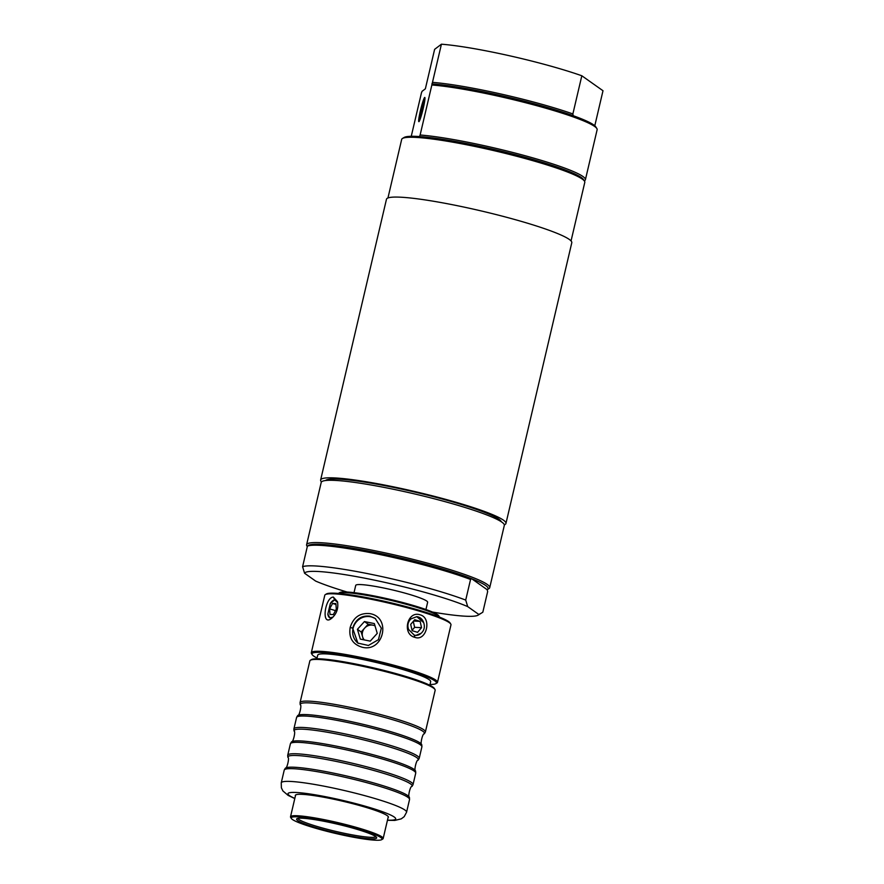 <?xml version="1.0" encoding="UTF-8"?>
<svg xmlns="http://www.w3.org/2000/svg" width="884" height="884" viewBox="0 0 884 884"><rect width="100%" height="100%" fill="white"/><g stroke="black" fill="none" stroke-linecap="round" stroke-linejoin="round"><path stroke-width="1.33" d="M316.87 658.768L317.71 655.166A58.012 6.254 13.2 0 1 361.059 659.132A58.012 6.254 13.2 0 1 430.663 681.663L429.823 685.266M354.02 592.656L355.722 585.407A36.94 3.978 13.2 0 1 383.313 587.926A36.94 3.978 13.2 0 1 427.635 602.28L425.944 609.518M325.566 480.531A90.411 9.746 13.2 0 1 392.816 487.25A90.411 9.746 13.2 0 1 501.283 521.748M419.005 121.594L424.873 97.538M481.404 613.142L478.774 614.435A89.505 9.647 13.2 0 1 478.067 615.176L482.83 612.192L487.659 591.573L487.172 589.694A92.676 9.989 -166.8 0 0 487.305 589.617A92.676 9.989 -166.8 0 0 471.658 578.722L470.553 579.473A94.035 10.133 -166.8 0 0 376.252 553.782A94.035 10.133 -166.8 0 0 307.422 546.102L308.527 545.351A92.676 9.989 -166.8 0 0 308.151 545.605M487.172 589.694L471.658 578.722A92.676 9.989 -166.8 0 0 376.871 552.688A92.676 9.989 -166.8 0 0 308.527 545.351M307.312 546.588L306.892 545.925A94.035 10.133 13.2 0 1 306.604 544.732A94.035 10.133 13.2 0 1 376.871 551.152A94.035 10.133 13.2 0 1 489.714 587.683A94.035 10.133 13.2 0 1 488.929 588.622L487.305 589.617M307.422 546.102L302.593 566.721A94.035 10.133 13.2 0 1 371.424 574.401A94.035 10.133 13.2 0 1 465.713 600.081L470.553 579.473M306.604 544.732L321.212 482.443A94.035 10.133 13.2 0 1 391.479 488.863A94.035 10.133 13.2 0 1 504.322 525.394L489.714 587.683M478.774 614.435L467.713 606.612L465.713 600.081M302.593 566.721L304.582 573.252L315.643 581.075A89.505 9.647 13.2 0 0 347.081 592.015M478.067 615.176A89.505 9.647 13.2 0 1 432.431 612.037M304.582 573.252A89.505 9.647 13.2 0 1 371.424 579.517A89.505 9.647 13.2 0 1 467.713 606.612M571.053 240.923L584.788 182.358A94.035 10.133 -166.8 0 0 584.49 181.165A94.035 10.133 -166.8 0 0 471.946 145.838A94.035 10.133 -166.8 0 0 402.463 138.468L404.087 137.484A92.676 9.989 13.2 0 1 419.502 136.556L420.121 134.998A94.035 10.133 13.2 0 1 523.538 155.297A94.035 10.133 13.2 0 1 585.396 179.728L597.131 129.727A94.035 10.133 -166.8 0 0 596.844 128.523A94.035 10.133 -166.8 0 0 530.522 104.014A94.035 10.133 -166.8 0 0 431.856 84.997L432.475 82.367A94.035 10.133 13.2 0 1 572.876 113.937L581.827 75.77L602.999 90.743L594.788 125.76M572.876 113.937L573.197 115.694A92.676 9.989 13.2 0 1 595.827 126.92L596.844 128.523M411.259 136.291L421.447 92.875L422.066 91.317L425.359 88.831L434.619 49.349L441.425 44.2A94.035 10.133 13.2 0 1 581.827 75.77M431.856 84.997L420.121 134.998M441.425 44.2L432.475 82.367M418.983 121.616A12.464 1.105 103.8 0 1 418.85 121.66A12.464 1.105 103.8 0 1 420.74 109.285A12.464 1.105 103.8 0 1 424.773 97.439A12.464 1.105 103.8 0 1 423.049 109.152A12.464 1.105 103.8 0 1 418.983 121.616M402.463 138.468A94.035 10.133 -166.8 0 0 401.679 139.418L387.943 197.972M573.197 115.694A92.676 9.989 -166.8 0 0 431.856 83.914M585.396 179.728A94.035 10.133 13.2 0 1 584.611 180.667L584.302 180.855M584.49 181.165L583.484 179.551A92.676 9.989 -166.8 0 0 472.553 144.733A92.676 9.989 -166.8 0 0 419.502 136.556M321.5 481.924A95.174 10.254 13.2 0 1 320.627 479.99L386.474 199.254A95.174 10.254 13.2 0 1 457.592 205.751A95.174 10.254 13.2 0 1 571.793 242.713L505.946 523.461A95.174 10.254 13.2 0 1 504.311 524.798M320.627 479.99A95.174 10.254 13.2 0 1 391.745 486.487A95.174 10.254 13.2 0 1 505.946 523.461M364.241 639.905A9.061 8.707 125.3 0 1 375.015 625.839M411.06 618.833L416.773 616.678L423.679 622.634C425.071 626.833 424.254 630.369 421.193 633.22L415.9 635.397L414.231 635.099L408.574 629.419C407.17 625.209 407.999 621.684 411.06 618.833M416.673 616.678A9.37 8.055 -87.3 0 1 423.679 622.634M332.992 617.098L329.887 617.872L327.831 614.126L330.318 603.54L334.704 599.838L337.721 602.656M330.052 617.916A9.37 4.674 106.8 0 1 327.831 614.126M311.301 652.735L324.782 595.275A64.808 6.984 13.2 0 1 325.323 594.623A64.808 6.984 13.2 0 1 373.203 599.695A64.808 6.984 13.2 0 1 450.774 624.049A64.808 6.984 13.2 0 1 450.973 624.866L437.492 682.337A64.808 6.984 -166.8 0 0 359.722 657.166A64.808 6.984 -166.8 0 0 311.301 652.735A64.808 6.984 -166.8 0 0 311.499 653.563L312.174 654.635A63.902 6.884 13.2 0 1 375.766 661.707A63.902 6.884 13.2 0 1 435.867 683.641A63.902 6.884 13.2 0 1 430.011 684.47M362.075 647.199C383.479 652.9 391.833 617.297 369.954 613.629C359.954 612.711 353.368 617.308 350.186 627.43C348.572 637.707 352.539 644.292 362.075 647.199M435.867 683.641L436.95 682.989A64.808 6.984 -166.8 0 0 437.492 682.337M333.334 597.076C324.804 597.12 320.638 628.391 332.218 617.794C336.804 613.452 338.561 608.081 337.511 601.706L333.334 597.076L334.704 599.838M414.872 637.353C426.552 641.773 432.166 617.85 420.154 614.833C407.314 610.347 401.701 634.292 414.872 637.353L414.231 635.099M369.943 616.181L375.269 618.524L381.336 628.192L378.429 639.662L368.407 645.464L357.876 643.11L352.65 628.137C355.722 619.187 361.49 615.198 369.943 616.181M358.307 643.397A15.061 14.476 125.3 0 1 354.119 625.397A15.061 14.476 125.3 0 1 370.75 616.767A15.061 14.476 125.3 0 1 375.578 618.745M317.058 657.983A63.902 6.884 13.2 0 1 312.174 654.635M450.774 624.049L450.1 622.977A63.902 6.884 -166.8 0 0 389.656 602.49A63.902 6.884 -166.8 0 0 326.406 593.96L325.323 594.623M439.481 616.921L438.807 615.85A51.217 5.514 -166.8 0 0 390.363 599.44A51.217 5.514 -166.8 0 0 339.677 592.6L338.594 593.263A52.123 5.613 13.2 0 1 377.103 597.341A52.123 5.613 13.2 0 1 439.481 616.921A52.123 5.613 13.2 0 1 439.602 617.165M381.689 839.645L382.772 838.993A47.581 5.127 -166.8 0 0 383.17 838.507A47.581 5.127 -166.8 0 0 326.074 820.032A47.581 5.127 -166.8 0 0 290.516 816.783A47.581 5.127 -166.8 0 0 290.659 817.38L291.333 818.462A46.675 5.028 13.2 0 1 337.787 823.623A46.675 5.028 13.2 0 1 381.689 839.645A46.675 5.028 13.2 0 1 347.202 835.999A46.675 5.028 13.2 0 1 291.333 818.462M327.323 821.943A41.139 4.431 13.2 0 1 376.672 837.634A41.139 4.431 13.2 0 1 335.622 832.839A41.139 4.431 13.2 0 1 296.726 818.882A41.139 4.431 13.2 0 1 327.323 821.943M375.976 836.772A40.355 4.354 13.2 0 1 335.953 831.446A40.355 4.354 13.2 0 1 297.731 818.418M357.423 629.32L364.44 621.562L374.352 623.585L377.247 633.375L370.23 641.132L360.318 639.11L357.423 629.32L361.169 631.972L368.175 624.203L374.938 625.596M363.468 639.751L361.169 631.972M364.44 621.562L368.175 624.203M421.193 633.22A9.37 8.055 -87.3 0 1 415.745 635.386L415.9 635.397M413.27 621.386L414.629 627.342L412.043 630.347M420.121 621.364L421.558 627.662L417.557 632.325L412.121 630.69L410.695 624.391L414.695 619.728L420.121 621.364L413.557 621.054M421.558 627.662L414.629 627.342M330.318 603.54A9.37 4.674 106.8 0 1 335.467 599.993M329.622 608.855L332.572 603.452L335.909 603.606L336.285 609.175L333.334 614.579L329.997 614.424L329.622 608.855L335.489 610.634M332.572 603.452L335.964 604.479M295.4 795.931A47.813 5.149 13.2 0 1 295.3 795.39A47.813 5.149 13.2 0 1 343.025 801.291A47.813 5.149 13.2 0 1 388.396 817.225A47.813 5.149 13.2 0 1 388.065 817.667M297.709 715.576C299.267 716.559 302.074 704.581 300.24 704.78A63.836 6.884 13.2 0 1 300.184 704.515A63.836 6.884 13.2 0 1 347.909 708.636A63.836 6.884 13.2 0 1 422.828 731.234A63.836 6.884 13.2 0 1 424.419 733.654A63.836 6.884 13.2 0 1 424.254 733.864C422.707 732.88 419.889 744.858 421.723 744.659A63.836 6.884 -166.8 0 0 420.077 742.947A63.836 6.884 -166.8 0 0 345.158 720.361A63.836 6.884 -166.8 0 0 297.709 715.576A63.836 6.884 -166.8 0 0 297.543 715.775L296.67 717.255A64.355 6.939 13.2 0 1 344.672 721.874A64.355 6.939 13.2 0 1 421.911 746.637A64.355 6.939 13.2 0 1 421.889 746.87L419.215 758.273A64.355 6.939 -166.8 0 0 341.986 733.278A64.355 6.939 -166.8 0 0 293.908 728.88A64.355 6.939 -166.8 0 0 293.886 729.123L294.018 730.836A63.836 6.884 13.2 0 1 341.732 734.958A63.836 6.884 13.2 0 1 416.651 757.544A63.836 6.884 13.2 0 1 418.254 759.975A63.836 6.884 13.2 0 1 418.088 760.185C416.53 759.19 413.723 771.179 415.546 770.981A63.836 6.884 -166.8 0 0 413.911 769.268A63.836 6.884 -166.8 0 0 338.981 746.682A63.836 6.884 -166.8 0 0 291.532 741.897A63.836 6.884 -166.8 0 0 291.366 742.096L290.493 743.577A64.355 6.939 13.2 0 1 338.495 748.196A64.355 6.939 13.2 0 1 415.734 772.959A64.355 6.939 13.2 0 1 415.712 773.191L413.038 784.594A64.355 6.939 -166.8 0 0 335.821 759.599A64.355 6.939 -166.8 0 0 287.731 755.201A64.355 6.939 -166.8 0 0 287.709 755.444L287.841 757.157A63.836 6.884 13.2 0 1 335.555 761.279A63.836 6.884 13.2 0 1 410.485 783.865A63.836 6.884 13.2 0 1 412.077 786.296A63.836 6.884 13.2 0 1 411.911 786.506C410.353 785.511 407.546 797.49 409.38 797.302A63.836 6.884 -166.8 0 0 407.734 795.578A63.836 6.884 -166.8 0 0 332.815 772.992A63.836 6.884 -166.8 0 0 285.366 768.207A63.836 6.884 -166.8 0 0 285.201 768.417L284.328 769.898A64.355 6.939 13.2 0 1 332.318 774.517A64.355 6.939 13.2 0 1 409.557 799.269A64.355 6.939 13.2 0 1 409.546 799.512L406.563 812.23A64.355 6.939 -166.8 0 0 404.861 809.998A64.355 6.939 -166.8 0 0 337.356 788.937A64.355 6.939 -166.8 0 0 281.245 782.837L281.388 787.821L282.913 790.948L288.107 795.379L294.781 798.572M421.911 746.637L421.779 744.925A63.836 6.884 -166.8 0 0 421.723 744.659M291.532 741.897C293.09 742.88 295.897 730.902 294.074 731.09A63.836 6.884 13.2 0 1 294.018 730.836M415.734 772.959L415.613 771.235A63.836 6.884 -166.8 0 0 415.546 770.981M285.366 768.207C286.913 769.202 289.731 757.223 287.897 757.411A63.836 6.884 13.2 0 1 287.841 757.157M409.557 799.269L409.436 797.556A63.836 6.884 -166.8 0 0 409.38 797.302M434.961 689.465L434.287 688.393A63.449 6.84 -166.8 0 0 358.351 664.558A63.449 6.84 -166.8 0 0 311.477 659.586L310.394 660.249A64.355 6.939 13.2 0 1 357.943 665.287A64.355 6.939 13.2 0 1 434.961 689.465A64.355 6.939 13.2 0 1 435.16 690.282L425.392 731.952A64.355 6.939 -166.8 0 0 348.163 706.957A64.355 6.939 -166.8 0 0 300.074 702.57A64.355 6.939 -166.8 0 0 300.063 702.802L300.184 704.515M300.074 702.57L309.853 660.889A64.355 6.939 13.2 0 1 310.394 660.249M281.245 782.837L284.228 770.119A64.355 6.939 13.2 0 1 284.328 769.898M412.077 786.296L412.95 784.815A64.355 6.939 -166.8 0 0 413.038 784.594M287.731 755.201L290.405 743.798A64.355 6.939 13.2 0 1 290.493 743.577M418.254 759.975L419.127 758.494A64.355 6.939 -166.8 0 0 419.215 758.273M293.908 728.88L296.582 717.476A64.355 6.939 13.2 0 1 296.67 717.255M424.419 733.654L425.292 732.173A64.355 6.939 -166.8 0 0 425.392 731.952M350.186 627.43L352.65 628.137M294.825 798.396A55.294 5.956 13.2 0 1 322.284 796.075A55.294 5.956 13.2 0 1 394.22 817.015A55.294 5.956 13.2 0 1 387.479 820.131M383.17 838.507L388.286 816.683M290.516 816.783L295.632 794.959M387.435 820.308L394.828 820.418L401.259 818.86L404.187 816.661L406.563 812.23"/></g></svg>

